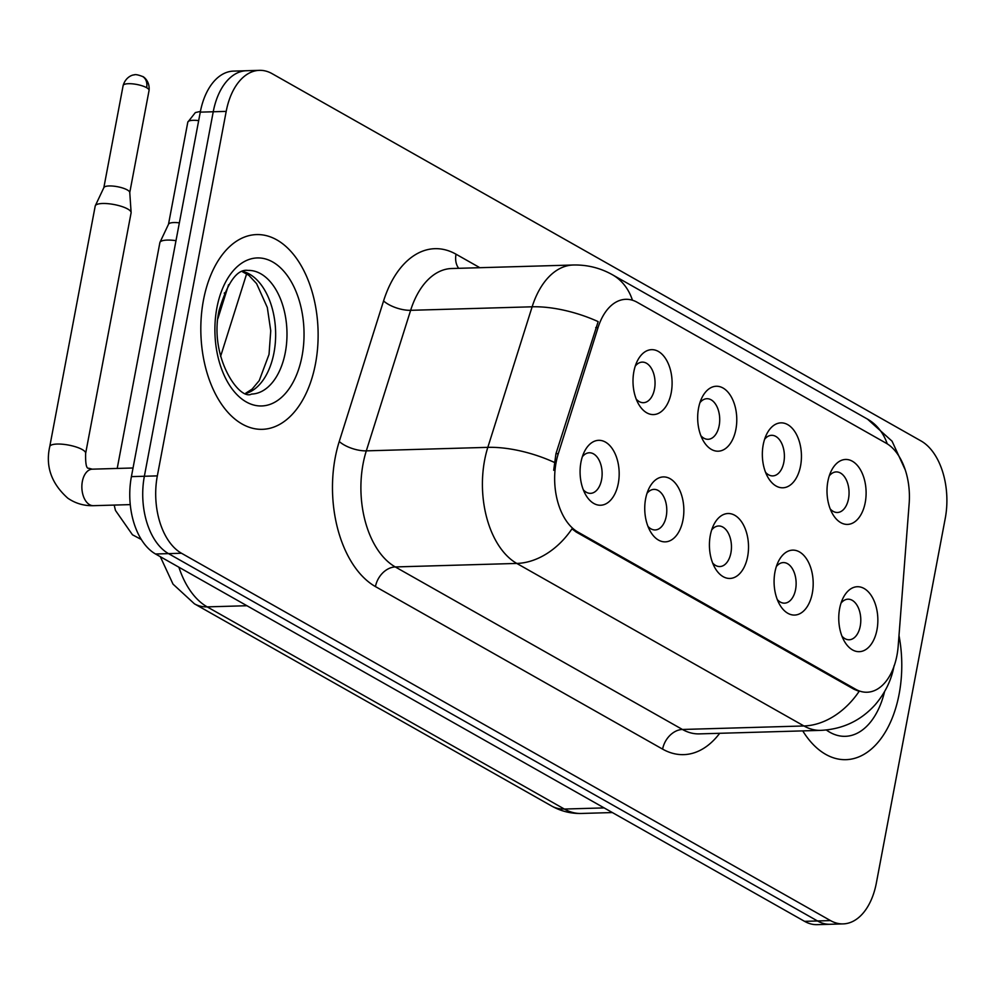 <?xml version="1.0" encoding="UTF-8"?>
<svg xmlns="http://www.w3.org/2000/svg" width="995" height="995" viewBox="0 0 995 995"><rect width="100%" height="100%" fill="white"/><g stroke="black" fill="none" stroke-linecap="round" stroke-linejoin="round"><path stroke-width="1.49" d="M763.215 444.753A32.474 19.539 -91.7 0 1 766.56 434.405A32.474 19.539 -91.7 0 1 791.013 427.079A32.474 19.539 -91.7 0 1 800.565 465.896A32.474 19.539 -91.7 0 1 767.792 477.09A32.474 19.539 -91.7 0 1 763.215 444.753M765.553 472.314A20.298 12.214 88.3 0 0 772.754 475.896A20.298 12.214 88.3 0 0 783.849 462.215A20.298 12.214 88.3 0 0 771.585 435.312A20.298 12.214 88.3 0 0 764.595 439.305M698.552 408.149A32.474 19.539 -91.7 0 1 701.885 397.813A32.474 19.539 -91.7 0 1 726.35 390.475A32.474 19.539 -91.7 0 1 735.902 429.293A32.474 19.539 -91.7 0 1 703.117 440.486A32.474 19.539 -91.7 0 1 698.552 408.149M700.878 435.71A20.298 12.214 88.3 0 0 708.092 439.292A20.298 12.214 88.3 0 0 719.174 425.611A20.298 12.214 88.3 0 0 706.91 398.709A20.298 12.214 88.3 0 0 699.92 402.701M633.877 371.545A32.474 19.539 -91.7 0 1 637.223 361.21A32.474 19.539 -91.7 0 1 661.675 353.884A32.474 19.539 -91.7 0 1 671.227 392.689A32.474 19.539 -91.7 0 1 638.454 403.883A32.474 19.539 -91.7 0 1 633.877 371.545M636.215 399.107A20.298 12.214 88.3 0 0 643.417 402.689A20.298 12.214 88.3 0 0 654.511 389.008A20.298 12.214 88.3 0 0 642.248 362.118A20.298 12.214 88.3 0 0 635.258 366.098M827.877 481.356A32.474 19.539 -91.7 0 1 831.223 471.008A32.474 19.539 -91.7 0 1 855.675 463.682A32.474 19.539 -91.7 0 1 865.24 502.5A32.474 19.539 -91.7 0 1 832.454 513.694A32.474 19.539 -91.7 0 1 827.877 481.356M830.216 508.918A20.298 12.214 88.3 0 0 837.429 512.487A20.298 12.214 88.3 0 0 848.511 498.818A20.298 12.214 88.3 0 0 836.248 471.916A20.298 12.214 88.3 0 0 829.258 475.908M774.956 572.013A32.474 19.539 -91.7 0 1 778.301 561.678A32.474 19.539 -91.7 0 1 802.754 554.352A32.474 19.539 -91.7 0 1 812.318 593.157A32.474 19.539 -91.7 0 1 779.533 604.351A32.474 19.539 -91.7 0 1 774.956 572.013M777.294 599.575A20.298 12.214 88.3 0 0 784.495 603.157A20.298 12.214 88.3 0 0 795.59 589.475A20.298 12.214 88.3 0 0 783.326 562.585A20.298 12.214 88.3 0 0 776.336 566.565M710.293 535.409A32.474 19.539 -91.7 0 1 713.626 525.074A32.474 19.539 -91.7 0 1 738.091 517.748A32.474 19.539 -91.7 0 1 747.643 556.553A32.474 19.539 -91.7 0 1 714.87 567.747A32.474 19.539 -91.7 0 1 710.293 535.409M712.619 562.971A20.298 12.214 88.3 0 0 719.833 566.553A20.298 12.214 88.3 0 0 730.915 552.872A20.298 12.214 88.3 0 0 718.664 525.982A20.298 12.214 88.3 0 0 711.674 529.962M645.618 498.806A32.474 19.539 -91.7 0 1 648.964 488.47A32.474 19.539 -91.7 0 1 673.416 481.145A32.474 19.539 -91.7 0 1 682.98 519.95A32.474 19.539 -91.7 0 1 650.195 531.143A32.474 19.539 -91.7 0 1 645.618 498.806M647.956 526.367A20.298 12.214 88.3 0 0 655.17 529.949A20.298 12.214 88.3 0 0 666.252 516.268A20.298 12.214 88.3 0 0 653.989 489.378A20.298 12.214 88.3 0 0 646.999 493.371M580.956 462.215A32.474 19.539 -91.7 0 1 584.301 451.867A32.474 19.539 -91.7 0 1 608.753 444.541A32.474 19.539 -91.7 0 1 618.305 483.346A32.474 19.539 -91.7 0 1 585.533 494.54A32.474 19.539 -91.7 0 1 580.956 462.215M583.294 489.776A20.298 12.214 88.3 0 0 590.495 493.346A20.298 12.214 88.3 0 0 601.589 479.665A20.298 12.214 88.3 0 0 589.326 452.775A20.298 12.214 88.3 0 0 582.336 456.767M839.631 608.617A32.474 19.539 -91.7 0 1 842.964 598.281A32.474 19.539 -91.7 0 1 867.429 590.955A32.474 19.539 -91.7 0 1 876.981 629.76A32.474 19.539 -91.7 0 1 844.195 640.954A32.474 19.539 -91.7 0 1 839.631 608.617M841.957 636.178A20.298 12.214 88.3 0 0 849.17 639.76A20.298 12.214 88.3 0 0 860.252 626.079A20.298 12.214 88.3 0 0 848.001 599.189A20.298 12.214 88.3 0 0 841.011 603.169M898.186 646.029A54.8 32.972 -91.7 0 1 896.968 655.295A54.8 32.972 -91.7 0 1 867.031 692.234A54.8 32.972 -91.7 0 1 855.663 689.261L577.846 532.014A54.8 32.972 -91.7 0 1 558.294 453.658L598.07 327.529A54.8 32.972 -91.7 0 1 625.83 299.308A54.8 32.972 -91.7 0 1 637.198 302.293L886.197 443.223A54.8 32.972 -91.7 0 1 909.156 503.594L898.186 646.029M224.236 293.152A60.882 36.641 -91.7 0 1 226.35 291.809M899.144 694.012A97.41 58.63 88.3 0 0 898.995 635.494A97.41 58.63 88.3 0 1 899.144 694.012A97.41 58.63 88.3 0 1 845.924 759.67A97.41 58.63 88.3 0 0 899.144 694.012M315.502 363.672A97.41 58.63 88.3 0 0 256.648 234.584A97.41 58.63 88.3 0 0 203.44 300.241A97.41 58.63 88.3 0 0 262.282 429.33A97.41 58.63 88.3 0 0 315.502 363.672A97.41 58.63 88.3 0 0 256.648 234.584A97.41 58.63 88.3 0 0 203.44 300.241A97.41 58.63 88.3 0 0 262.282 429.33A97.41 58.63 88.3 0 0 315.502 363.672M859.133 691.363L854.071 689.299L576.254 532.064L571.976 528.83A71.031 53.307 119.5 0 1 516.791 563.431A81.18 48.854 -91.7 0 1 484.602 460.275A81.18 48.854 -91.7 0 1 487.824 447.352L532.151 306.796A81.18 48.854 -91.7 0 1 573.269 265.006L451.755 268.513A81.18 48.854 88.3 0 0 410.637 310.316L366.309 450.859A81.18 48.854 88.3 0 0 363.088 463.782A81.18 48.854 88.3 0 0 395.276 566.939L682.433 729.472A81.18 48.854 88.3 0 0 699.274 733.887L820.788 730.367A81.18 48.854 -91.7 0 1 803.948 725.964A71.031 53.307 -60.5 0 0 859.133 691.363M259.459 70.346L233.539 71.105A60.882 36.641 88.3 0 0 200.281 112.136L131.402 476.63L144.362 476.257A60.882 36.641 88.3 0 0 168.516 553.63L817.529 920.972A60.882 36.641 88.3 0 0 830.153 924.28A60.882 36.641 88.3 0 1 817.529 920.972L168.516 553.63A60.882 36.641 88.3 0 1 144.362 476.257L213.241 111.763L144.362 476.257L157.334 475.884A60.882 36.641 88.3 0 0 181.476 553.245L830.489 920.586A60.882 36.641 88.3 0 0 843.113 923.895A60.882 36.641 88.3 0 0 876.384 882.863L945.25 518.37A60.882 36.641 88.3 0 0 921.109 440.996L272.095 73.655A60.882 36.641 88.3 0 0 259.459 70.346A60.882 36.641 88.3 0 0 226.201 111.39L157.334 475.884M246.499 70.72A60.882 36.641 88.3 0 0 213.241 111.763A60.882 36.641 88.3 0 1 246.499 70.72M553.705 470.287L555.944 453.72L598.157 321.621A71.031 28.37 -162.5 0 0 532.151 306.796L410.637 310.316A20.298 8.109 17.5 0 1 383.572 300.938A101.478 61.068 -91.7 0 1 456.033 254.21L479.864 267.705M802.754 730.89A97.41 58.63 88.3 0 0 845.924 759.67A97.41 58.63 88.3 0 1 802.754 730.89M131.402 476.63A60.882 36.641 88.3 0 0 155.556 554.004L804.569 921.345A60.882 36.641 88.3 0 0 817.193 924.654L843.113 923.895M117.211 468.446L159.872 242.643A18.271 4.987 10.7 0 1 159.984 242.307A18.271 4.987 10.7 0 1 167.309 240.081A18.271 4.987 10.7 0 1 175.991 240.666M168.478 224.397A13.196 3.607 10.7 0 1 168.565 224.149A13.196 3.607 10.7 0 1 173.864 222.557A13.196 3.607 10.7 0 1 179.361 222.868M93.381 505.684C83.99 505.933 75.471 503.433 67.797 498.184C51.354 483.495 45.335 466.294 49.75 446.606L95.209 206.04A18.271 4.987 10.7 0 1 95.321 205.704A18.271 4.987 10.7 0 1 102.647 203.49A18.271 4.987 10.7 0 1 127.733 209.012A18.271 4.987 10.7 0 1 131.116 212.47A18.271 4.987 10.7 0 1 131.104 212.818L85.645 453.384C85.383 463.881 86.416 468.844 88.729 468.247L92.324 469.167A18.271 10.995 -91.7 0 0 82.349 481.48A18.271 10.995 -91.7 0 0 88.941 504.278A18.271 10.995 -91.7 0 0 93.381 505.684L130.258 504.614M103.816 187.794A13.196 3.607 10.7 0 1 103.89 187.558A13.196 3.607 10.7 0 1 109.189 185.953A13.196 3.607 10.7 0 1 127.31 189.945A13.196 3.607 10.7 0 1 129.76 192.433L131.116 212.47M577.846 532.014L576.254 532.064M558.294 453.658L555.944 453.72M598.07 327.529L595.731 327.591M855.663 689.261L854.071 689.299M375.451 586.59A20.298 15.236 119.5 0 1 395.276 566.939L516.791 563.431L803.948 725.964L682.433 729.472A20.298 15.236 119.5 0 0 662.608 749.123L375.451 586.59A101.478 61.068 -91.7 0 1 335.215 457.638A101.478 61.068 -91.7 0 1 339.245 441.494L383.572 300.938M632.459 300.229A71.031 53.307 -60.5 0 0 612.422 274.744C600.296 267.941 587.249 264.695 573.269 265.006M612.422 274.744L867.466 419.094A71.031 53.307 119.5 0 1 887.254 443.857M554.19 462.327A71.031 28.37 -162.5 0 0 487.824 447.352L366.309 450.859A20.298 8.109 17.5 0 1 339.245 441.494M719.696 733.29A101.478 61.068 -91.7 0 1 662.608 749.123M181.476 553.245L155.556 554.004M830.489 920.586L804.569 921.345M226.201 111.39L200.281 112.136M458.695 268.314A20.298 15.236 119.5 0 1 456.033 254.21M178.889 567.2A81.18 48.854 88.3 0 0 207.171 606.875L564.364 809.047A81.18 48.854 88.3 0 0 581.204 813.462C570.72 813.686 560.857 811.199 551.616 806L194.435 603.828A40.596 30.459 119.5 0 0 207.171 606.875L246.947 605.731M604.127 807.903L564.364 809.047A40.596 30.459 119.5 0 1 551.616 806M246.648 273.787L220.591 356.409M168.503 224.273L187.806 122.149A13.196 3.607 10.7 0 1 198.677 120.619M146.626 87.697A13.196 3.607 10.7 0 1 149.063 90.445C150.071 80.495 142.608 76.055 142.596 76.516A13.196 9.9 119.5 0 1 146.626 87.697A13.196 3.607 10.7 0 0 132.434 83.841A13.196 3.607 10.7 0 0 123.131 85.545L103.841 187.669M49.75 446.606A18.271 4.987 10.7 0 1 62.623 444.243A18.271 4.987 10.7 0 1 82.274 449.566A18.271 4.987 10.7 0 1 82.908 449.951A18.271 4.987 10.7 0 1 85.645 453.384M826.347 730.007A74.04 44.551 88.3 0 0 884.567 691.637M246.424 393.336A61.864 37.225 88.3 0 0 273.986 352.703A61.864 37.225 88.3 0 0 242.904 271.424M285.329 352.367A61.864 37.225 88.3 0 0 247.954 270.404C237.208 268.824 227.606 282.157 219.124 310.39C208.664 356.023 239.21 401.122 251.536 394.07A61.864 37.225 88.3 0 0 285.329 352.367M216.885 307.853A74.04 44.551 88.3 0 0 246.25 401.93A74.04 44.551 88.3 0 0 302.045 356.061A74.04 44.551 88.3 0 0 272.692 261.971A74.04 44.551 88.3 0 0 216.885 307.853M867.466 419.094L892.055 441.183L905.288 469.988M894.07 665.717C891.508 679.946 885.239 692.93 875.239 704.671C860.812 720.691 842.653 729.26 820.788 730.367M581.204 813.462L612.36 812.554M217.942 318.45L228.589 284.707M160.319 556.702L173.018 584.127L194.435 603.828M141.302 539.489L132.472 534.788L115.445 510.398L114.189 505.074M168.565 224.149L159.984 242.307M187.806 122.149L195.356 112.572L200.418 111.415M133.044 467.986L92.324 469.167M103.89 187.558L95.321 205.704M149.063 90.445L129.76 192.57M123.131 85.545C125.955 75.918 134.076 74.588 133.964 74.973C135.121 74.215 137.994 74.724 142.596 76.516M245.827 393.137L252.121 389.107L259.222 380.625L269.023 354.407L270.739 330.8L267.319 307.492L256.586 283.612L248.862 275.341L242.32 271.66"/></g></svg>
